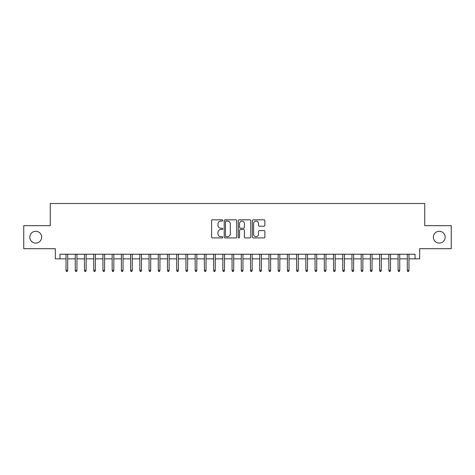 <?xml version="1.0" encoding="UTF-8"?>
<svg xmlns="http://www.w3.org/2000/svg" width="475" height="475" viewBox="0 0 475 475"><rect width="100%" height="100%" fill="white"/><g stroke="black" fill="none" stroke-linecap="round" stroke-linejoin="round"><path stroke-width="0.71" d="M222.745 220.459A0.635 0.635 0 0 0 222.11 219.824L212.491 219.824A0.902 0.902 0 0 0 211.583 220.727L211.583 237.025A0.902 0.902 0 0 0 212.491 237.928L222.11 237.928A0.635 0.635 0 0 0 222.745 237.298A0.635 0.635 0 0 0 222.11 236.663L220.863 236.663A2.897 2.897 0 0 1 217.966 233.765L217.966 232.406A2.897 2.897 0 0 1 220.863 229.508L222.11 229.508A0.635 0.635 0 0 0 222.745 228.879A0.635 0.635 0 0 0 222.11 228.243L220.863 228.243A2.897 2.897 0 0 1 217.966 225.346L217.966 223.986A2.897 2.897 0 0 1 220.863 221.089L222.11 221.089A0.635 0.635 0 0 0 222.745 220.459M433.354 237.179A5.902 5.902 0 0 0 439.262 243.081A5.902 5.902 0 0 0 445.164 237.179A5.902 5.902 0 0 0 439.262 231.272A5.902 5.902 0 0 0 433.354 237.179M29.836 237.179A5.902 5.902 0 0 0 35.738 243.081A5.902 5.902 0 0 0 41.646 237.179A5.902 5.902 0 0 0 35.738 231.272A5.902 5.902 0 0 0 29.836 237.179M263.957 226.207A0.902 0.902 0 0 0 264.866 225.298L264.866 220.727A0.902 0.902 0 0 0 263.957 219.824L253.276 219.824A0.902 0.902 0 0 0 252.368 220.727L252.368 237.025A0.902 0.902 0 0 0 253.276 237.928L263.957 237.928A0.902 0.902 0 0 0 264.866 237.025L264.866 231.503A0.902 0.902 0 0 0 263.957 230.595L259.386 230.595A0.902 0.902 0 0 0 258.483 231.503L258.483 234.24A2.422 2.422 0 0 1 256.061 236.663A2.422 2.422 0 0 1 253.638 234.24L253.638 223.511A2.422 2.422 0 0 1 256.061 221.089A2.422 2.422 0 0 1 258.483 223.511L258.483 225.298A0.902 0.902 0 0 0 259.386 226.207L263.957 226.207M59.951 258.851L59.951 254.238L415.049 254.238L415.049 258.851L419.662 258.851L419.662 248.704L451.25 248.704L451.25 225.649L424.733 225.649L424.733 203.514L50.267 203.514L50.267 225.649L23.75 225.649L23.75 248.704L55.337 248.704L55.337 258.851L66.037 258.851M236.71 220.727A0.902 0.902 0 0 0 235.802 219.824L225.12 219.824A0.902 0.902 0 0 0 224.212 220.727L224.212 237.025A0.902 0.902 0 0 0 225.12 237.928L235.802 237.928A0.902 0.902 0 0 0 236.71 237.025L236.71 220.727M239.198 219.824L249.88 219.824A0.902 0.902 0 0 1 250.788 220.727L250.788 237.025A0.902 0.902 0 0 1 249.88 237.928L245.308 237.928A0.902 0.902 0 0 1 244.405 237.025L244.405 230.417A0.902 0.902 0 0 0 243.497 229.508L240.463 229.508A0.902 0.902 0 0 0 239.56 230.417L239.56 237.298A0.635 0.635 0 0 1 238.925 237.928A0.635 0.635 0 0 1 238.29 237.298L238.29 220.727A0.902 0.902 0 0 1 239.198 219.824M67.699 258.851L75.264 258.851M76.92 258.851L84.485 258.851M86.147 258.851L93.712 258.851M95.368 258.851L102.933 258.851M104.595 258.851L112.153 258.851M113.816 258.851L121.38 258.851M123.037 258.851L130.601 258.851M132.264 258.851L139.828 258.851M141.485 258.851L149.049 258.851M150.712 258.851L158.27 258.851M159.933 258.851L167.497 258.851M169.153 258.851L176.718 258.851M178.38 258.851L185.945 258.851M187.601 258.851L195.166 258.851M196.828 258.851L204.387 258.851M206.049 258.851L213.613 258.851M215.27 258.851L222.834 258.851M224.497 258.851L232.055 258.851M233.718 258.851L241.282 258.851M242.945 258.851L250.503 258.851M252.166 258.851L259.73 258.851M261.387 258.851L268.951 258.851M270.613 258.851L278.172 258.851M279.834 258.851L287.399 258.851M289.055 258.851L296.62 258.851M298.282 258.851L305.847 258.851M307.503 258.851L315.067 258.851M316.73 258.851L324.288 258.851M325.951 258.851L333.515 258.851M335.172 258.851L342.736 258.851M344.399 258.851L351.963 258.851M353.62 258.851L361.184 258.851M362.847 258.851L370.405 258.851M372.067 258.851L379.632 258.851M381.288 258.851L388.853 258.851M390.515 258.851L398.08 258.851M399.736 258.851L407.301 258.851M408.963 258.851L415.049 258.851M226.118 221.089A0.635 0.635 0 0 0 225.482 221.724L225.482 236.027A0.635 0.635 0 0 0 226.118 236.663L227.43 236.663A2.897 2.897 0 0 0 230.328 233.765L230.328 223.986A2.897 2.897 0 0 0 227.43 221.089L226.118 221.089M244.405 223.559A2.422 2.422 0 0 0 241.983 221.136A2.422 2.422 0 0 0 239.56 223.559L239.56 227.335A0.902 0.902 0 0 0 240.463 228.243L243.497 228.243A0.902 0.902 0 0 0 244.405 227.335L244.405 223.559M66.037 270.287L66.405 271.486L67.331 271.486L67.699 270.287L66.037 270.287L66.037 254.238M67.699 270.287L67.699 254.238M75.264 270.287L75.632 271.486L76.552 271.486L76.92 270.287L75.264 270.287L75.264 254.238M76.92 270.287L76.92 254.238M84.485 270.287L84.853 271.486L85.779 271.486L86.147 270.287L84.485 270.287L84.485 254.238M86.147 270.287L86.147 254.238M93.712 270.287L94.08 271.486L95 271.486L95.368 270.287L93.712 270.287L93.712 254.238M95.368 270.287L95.368 254.238M102.933 270.287L103.301 271.486L104.221 271.486L104.595 270.287L102.933 270.287L102.933 254.238M104.595 270.287L104.595 254.238M112.153 270.287L112.522 271.486L113.448 271.486L113.816 270.287L112.153 270.287L112.153 254.238M113.816 270.287L113.816 254.238M121.38 270.287L121.748 271.486L122.669 271.486L123.037 270.287L121.38 270.287L121.38 254.238M123.037 270.287L123.037 254.238M130.601 270.287L130.969 271.486L131.896 271.486L132.264 270.287L130.601 270.287L130.601 254.238M132.264 270.287L132.264 254.238M139.828 270.287L140.196 271.486L141.117 271.486L141.485 270.287L139.828 270.287L139.828 254.238M141.485 270.287L141.485 254.238M149.049 270.287L149.417 271.486L150.338 271.486L150.712 270.287L149.049 270.287L149.049 254.238M150.712 270.287L150.712 254.238M158.27 270.287L158.638 271.486L159.564 271.486L159.933 270.287L158.27 270.287L158.27 254.238M159.933 270.287L159.933 254.238M167.497 270.287L167.865 271.486L168.785 271.486L169.153 270.287L167.497 270.287L167.497 254.238M169.153 270.287L169.153 254.238M176.718 270.287L177.086 271.486L178.012 271.486L178.38 270.287L176.718 270.287L176.718 254.238M178.38 270.287L178.38 254.238M185.945 270.287L186.313 271.486L187.233 271.486L187.601 270.287L185.945 270.287L185.945 254.238M187.601 270.287L187.601 254.238M195.166 270.287L195.534 271.486L196.454 271.486L196.828 270.287L195.166 270.287L195.166 254.238M196.828 270.287L196.828 254.238M204.387 270.287L204.755 271.486L205.681 271.486L206.049 270.287L204.387 270.287L204.387 254.238M206.049 270.287L206.049 254.238M213.613 270.287L213.982 271.486L214.902 271.486L215.27 270.287L213.613 270.287L213.613 254.238M215.27 270.287L215.27 254.238M222.834 270.287L223.203 271.486L224.129 271.486L224.497 270.287L222.834 270.287L222.834 254.238M224.497 270.287L224.497 254.238M232.055 270.287L232.429 271.486L233.35 271.486L233.718 270.287L232.055 270.287L232.055 254.238M233.718 270.287L233.718 254.238M241.282 270.287L241.65 271.486L242.571 271.486L242.945 270.287L241.282 270.287L241.282 254.238M242.945 270.287L242.945 254.238M250.503 270.287L250.871 271.486L251.797 271.486L252.166 270.287L250.503 270.287L250.503 254.238M252.166 270.287L252.166 254.238M259.73 270.287L260.098 271.486L261.018 271.486L261.387 270.287L259.73 270.287L259.73 254.238M261.387 270.287L261.387 254.238M268.951 270.287L269.319 271.486L270.245 271.486L270.613 270.287L268.951 270.287L268.951 254.238M270.613 270.287L270.613 254.238M278.172 270.287L278.546 271.486L279.466 271.486L279.834 270.287L278.172 270.287L278.172 254.238M279.834 270.287L279.834 254.238M287.399 270.287L287.767 271.486L288.687 271.486L289.055 270.287L287.399 270.287L287.399 254.238M289.055 270.287L289.055 254.238M296.62 270.287L296.988 271.486L297.914 271.486L298.282 270.287L296.62 270.287L296.62 254.238M298.282 270.287L298.282 254.238M305.847 270.287L306.215 271.486L307.135 271.486L307.503 270.287L305.847 270.287L305.847 254.238M307.503 270.287L307.503 254.238M315.067 270.287L315.436 271.486L316.362 271.486L316.73 270.287L315.067 270.287L315.067 254.238M316.73 270.287L316.73 254.238M324.288 270.287L324.662 271.486L325.583 271.486L325.951 270.287L324.288 270.287L324.288 254.238M325.951 270.287L325.951 254.238M333.515 270.287L333.883 271.486L334.804 271.486L335.172 270.287L333.515 270.287L333.515 254.238M335.172 270.287L335.172 254.238M342.736 270.287L343.104 271.486L344.031 271.486L344.399 270.287L342.736 270.287L342.736 254.238M344.399 270.287L344.399 254.238M351.963 270.287L352.331 271.486L353.252 271.486L353.62 270.287L351.963 270.287L351.963 254.238M353.62 270.287L353.62 254.238M361.184 270.287L361.552 271.486L362.478 271.486L362.847 270.287L361.184 270.287L361.184 254.238M362.847 270.287L362.847 254.238M370.405 270.287L370.779 271.486L371.699 271.486L372.067 270.287L370.405 270.287L370.405 254.238M372.067 270.287L372.067 254.238M379.632 270.287L380 271.486L380.92 271.486L381.288 270.287L379.632 270.287L379.632 254.238M381.288 270.287L381.288 254.238M388.853 270.287L389.221 271.486L390.147 271.486L390.515 270.287L388.853 270.287L388.853 254.238M390.515 270.287L390.515 254.238M398.08 270.287L398.448 271.486L399.368 271.486L399.736 270.287L398.08 270.287L398.08 254.238M399.736 270.287L399.736 254.238M407.301 270.287L407.669 271.486L408.595 271.486L408.963 270.287L407.301 270.287L407.301 254.238M408.963 270.287L408.963 254.238"/></g></svg>
